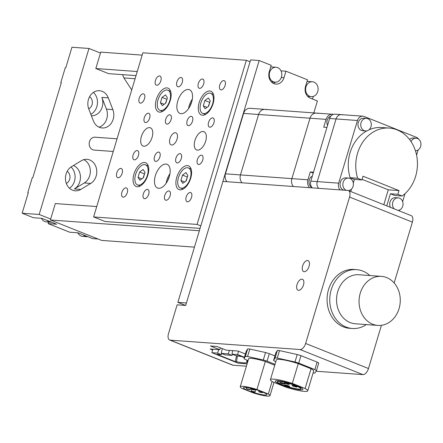 <?xml version="1.0" encoding="UTF-8"?>
<svg xmlns="http://www.w3.org/2000/svg" width="443" height="443" viewBox="0 0 443 443"><rect width="100%" height="100%" fill="white"/><g stroke="black" fill="none" stroke-linecap="round" stroke-linejoin="round"><path stroke-width="0.66" d="M266.614 109.753A7.476 6.263 94.1 0 0 265.025 109.382L250.029 108.302A7.476 6.263 94.1 0 0 243.589 113.402L225.459 173.833A7.476 6.263 94.1 0 0 227.026 181.713M265.025 109.382A7.476 6.263 94.1 0 0 258.59 114.488L240.46 174.913A7.476 6.263 94.1 0 0 242.028 182.798A7.476 6.263 -85.9 0 1 240.46 174.913L258.59 114.488A7.476 6.263 -85.9 0 1 265.025 109.382L316.446 113.098A7.476 6.263 94.1 0 0 310.011 118.203L291.882 178.634A7.476 6.263 94.1 0 0 293.443 186.514A7.476 6.263 -85.9 0 1 291.882 178.634L310.011 118.203A7.476 6.263 -85.9 0 1 316.446 113.098L332.51 114.261A7.476 6.263 94.1 0 0 326.076 119.361L323.728 127.196L326.94 127.429L313.511 172.194L310.299 171.962L307.946 179.792A7.476 6.263 94.1 0 0 309.513 187.677M318.03 113.469A7.476 6.263 94.1 0 0 316.446 113.098M330.816 116.177A6.296 5.272 94.1 0 0 327.554 125.391M312.337 176.104A6.296 5.272 94.1 0 0 308.993 181.868A6.296 5.272 94.1 0 0 312.044 187.666M333.341 114.388A7.476 6.263 94.1 0 0 332.51 114.261M313.229 173.13L310.299 171.962M415.423 150.758A6.296 5.272 94.1 0 0 420.85 145.548A6.296 5.272 94.1 0 0 417.467 138.504A6.296 5.272 94.1 0 0 416.127 138.194A6.296 5.272 94.1 0 0 411.049 141.588M416.127 138.194L413.341 137.994A6.296 5.272 94.1 0 0 409.553 139.501M398.119 210.419A6.296 5.272 94.1 0 0 402.997 204.876A6.296 5.272 94.1 0 0 399.558 198.187A6.296 5.272 94.1 0 0 398.224 197.883A6.296 5.272 94.1 0 0 392.952 201.726A6.296 5.272 94.1 0 0 394.137 208.83M398.224 197.883L395.438 197.678A6.296 5.272 94.1 0 0 390.493 200.784A6.296 5.272 94.1 0 0 390.477 207.374M348.469 190.606A6.296 5.272 94.1 0 0 353.342 185.063A6.296 5.272 94.1 0 0 349.909 178.374A6.296 5.272 94.1 0 0 348.569 178.069A6.296 5.272 94.1 0 0 342.96 183.153A6.296 5.272 94.1 0 0 346.326 190.313A6.296 5.272 94.1 0 0 346.404 190.34M348.569 178.069L345.784 177.864A6.296 5.272 94.1 0 0 340.174 182.953A6.296 5.272 94.1 0 0 343.541 190.113A6.296 5.272 94.1 0 0 343.618 190.141M367.812 118.691A6.296 5.272 94.1 0 0 366.477 118.381A6.296 5.272 94.1 0 0 360.868 123.47A6.296 5.272 94.1 0 0 364.235 130.63A6.296 5.272 94.1 0 0 365.569 130.94A6.296 5.272 94.1 0 0 371.179 125.851A6.296 5.272 94.1 0 0 367.812 118.691M366.477 118.381L363.692 118.181A6.296 5.272 94.1 0 0 358.082 123.27A6.296 5.272 94.1 0 0 361.449 130.425A6.296 5.272 94.1 0 0 362.784 130.735L365.569 130.94M350.142 177.709L354.4 179.404L361.898 179.947L357.639 178.252L350.142 177.709A36.78 30.811 94.1 0 1 366.937 130.823M354.4 179.404L353.309 183.042M351.498 189.067L350.762 191.52M386.761 205.884L390.394 193.774L397.892 194.311L402.144 196.011A36.78 30.811 94.1 0 0 416.702 155.781A36.78 30.811 94.1 0 0 389.259 128.066L381.761 127.523A36.78 30.811 94.1 0 0 368.875 129.865M390.394 193.774L394.647 195.468L402.144 196.011M399.038 210.785A6.296 5.272 94.1 0 0 399.791 209.904M402.643 201.593L405.018 193.663M416.575 155.144L418.131 149.961M418.713 139.24A6.296 5.272 94.1 0 0 416.37 137.308L364.235 116.503A6.296 5.272 94.1 0 0 362.9 116.193A6.296 5.272 94.1 0 0 357.479 120.49L338.679 183.158A6.296 5.272 94.1 0 0 340.08 189.886M357.479 120.49L336.054 118.94A6.296 5.272 -85.9 0 1 341.475 114.643A6.296 5.272 94.1 0 0 336.054 118.94L317.254 181.608A6.296 5.272 94.1 0 0 318.655 188.336A6.296 5.272 -85.9 0 1 317.254 181.608L338.679 183.158M389.259 128.066A36.78 30.811 94.1 0 0 357.639 178.252M397.892 194.311L399.01 190.584L363.016 176.22L361.898 179.947M383.826 204.716L388.301 189.809L362.075 179.343M388.301 189.809L399.01 190.584M342.81 114.953A6.296 5.272 94.1 0 0 341.475 114.643L335.046 114.183A6.296 5.272 94.1 0 0 329.625 118.475L310.825 181.143A6.296 5.272 94.1 0 0 312.226 187.871M329.625 118.475L336.054 118.94L317.254 181.608L310.825 181.143M303.472 284.993A5.903 3.112 -68.2 0 0 302.442 279.284A5.903 3.112 -68.2 0 0 297.043 284.533A5.903 3.112 -68.2 0 0 298.067 290.243A5.903 3.112 -68.2 0 0 303.472 284.993A5.903 3.112 -68.2 0 0 302.442 279.284A5.903 3.112 -68.2 0 0 297.043 284.533A5.903 3.112 -68.2 0 0 298.067 290.243A5.903 3.112 -68.2 0 0 303.472 284.993M309.064 266.343A5.903 3.112 -68.2 0 0 308.04 260.634A5.903 3.112 -68.2 0 0 302.635 265.878A5.903 3.112 -68.2 0 0 303.665 271.592A5.903 3.112 -68.2 0 0 309.064 266.343A5.903 3.112 -68.2 0 0 308.04 260.634A5.903 3.112 -68.2 0 0 302.635 265.878A5.903 3.112 -68.2 0 0 303.665 271.592A5.903 3.112 -68.2 0 0 309.064 266.343M347.816 190.446L222.907 181.414L185.695 305.448L177.128 304.828L168.512 333.551A6.689 3.527 -68.2 0 0 169.675 340.025A6.689 3.527 -68.2 0 0 170.25 340.158L300.083 349.538A6.689 3.527 -68.2 0 0 305.631 343.463L349.555 197.052A6.689 3.527 -68.2 0 0 348.392 190.573A6.689 3.527 -68.2 0 0 347.816 190.446M305.631 343.463L368.471 368.537L381.44 325.306M394.137 282.972L412.394 222.126L349.555 197.052M245.405 353.974L237.985 351.017L226.201 350.164L216.893 346.448L210.469 345.983L219.778 349.699L210.137 349.001L212.662 350.009M170.25 340.158L233.09 365.231L246.402 366.195M316.053 371.228L362.922 374.617L300.083 349.538M348.392 190.573L411.231 215.652A6.689 3.527 111.8 0 1 412.394 222.126M368.471 368.537A6.689 3.527 111.8 0 1 362.922 374.617M233.09 365.231A6.689 3.527 111.8 0 1 232.514 365.104L169.675 340.025M220.337 347.821L219.778 349.699M229.491 350.402L228.2 353.863L232.032 355.391L232.586 354.389M228.2 353.863L221.234 353.359L225.072 354.887L232.032 355.391M247.493 362.568A19.918 2.796 16.7 0 1 247.183 362.501L246.718 362.468A19.918 2.796 16.7 0 1 236.473 361.726L235.244 361.638L216.843 354.295L221.323 354.616L221.877 353.614M232.747 350.635L231.949 354.134L237.575 354.538L238.561 351.244M218.776 349.627L217.485 353.088L211.865 352.683L212.906 349.2M220.337 347.833L222.32 348.624L221.234 353.359M211.865 352.683L238.24 363.21L247.105 363.847M244.42 357.274L237.575 354.538M244.32 357.606L240.261 355.989L235.781 355.663L231.949 354.134M217.485 353.088L221.323 354.616M237.481 355.784L237.476 355.812A18.883 2.652 -163.3 0 0 241.889 356.637M236.673 355.729L237.476 355.812L236.473 361.726M236.584 355.723L235.244 361.638M247.183 362.501L247.548 360.347M246.718 362.468L247 360.126M261.675 392.243L258.723 391.601L259.532 392.088L262.489 392.731L261.675 392.243M254.221 391.706L251.27 391.064L252.078 391.551L255.035 392.193L254.221 391.706M249.298 389.275L246.347 388.633L247.161 389.12L250.112 389.762L249.298 389.275M253.905 389.607L250.954 388.965L251.762 389.452L254.719 390.095L253.905 389.607M248.484 390.715A12.194 1.711 -163.3 0 0 260.334 394.325A12.194 1.711 -163.3 0 0 266.802 394.702A12.194 1.711 -163.3 0 0 261.763 391.678A12.194 1.711 -163.3 0 0 249.913 388.068A12.194 1.711 -163.3 0 0 243.445 387.691A12.194 1.711 -163.3 0 0 248.484 390.715M275.037 364.318L267.063 361.134A21.663 3.04 -163.3 0 0 263.303 359.982L247.571 356.504A21.663 3.04 -163.3 0 0 245.428 356.349L244.021 358.592A21.663 3.04 -163.3 0 0 245.638 359.583L248.091 360.563M274.754 365.253L265.335 361.494A15.538 2.182 -163.3 0 0 248.634 358.752L240.244 386.733A15.538 2.182 -163.3 0 0 241.944 388.389L253.307 392.924A15.538 2.182 -163.3 0 0 270.008 395.66A15.538 2.182 -163.3 0 0 268.303 394.004L272.074 381.451M267.063 361.134L269.3 353.675A21.663 3.04 -163.3 0 0 265.545 352.523L249.808 349.045A21.663 3.04 -163.3 0 0 247.665 348.89L246.258 351.133L244.021 358.592M263.303 359.982L265.545 352.523M247.571 356.504L249.808 349.045M245.428 356.349L247.665 348.89M274.909 355.912L269.3 353.675M268.303 394.004L256.94 389.469A15.538 2.182 -163.3 0 0 240.244 386.733M256.94 389.469L265.335 361.494M285.403 383.5A2.558 0.36 -163.3 0 0 287.884 384.258A2.558 0.36 -163.3 0 0 289.24 384.336A2.558 0.36 -163.3 0 0 288.183 383.699A2.558 0.36 -163.3 0 0 285.702 382.946A2.558 0.36 -163.3 0 0 284.345 382.868A2.558 0.36 -163.3 0 0 285.403 383.5M293.166 386.135A2.558 0.36 -163.3 0 0 295.653 386.894A2.558 0.36 -163.3 0 0 297.009 386.972A2.558 0.36 -163.3 0 0 295.952 386.335A2.558 0.36 -163.3 0 0 293.471 385.582A2.558 0.36 -163.3 0 0 292.114 385.499A2.558 0.36 -163.3 0 0 293.166 386.135M285.713 385.598A2.558 0.36 -163.3 0 0 288.199 386.351A2.558 0.36 -163.3 0 0 289.556 386.434A2.558 0.36 -163.3 0 0 288.498 385.798A2.558 0.36 -163.3 0 0 286.017 385.039A2.558 0.36 -163.3 0 0 284.661 384.961A2.558 0.36 -163.3 0 0 285.713 385.598M280.796 383.167A2.558 0.36 -163.3 0 0 283.282 383.926A2.558 0.36 -163.3 0 0 284.633 384.003A2.558 0.36 -163.3 0 0 283.581 383.367A2.558 0.36 -163.3 0 0 281.095 382.614A2.558 0.36 -163.3 0 0 279.738 382.53A2.558 0.36 -163.3 0 0 280.796 383.167M281.205 384.696A14.453 2.032 -163.3 0 0 295.26 388.976A14.453 2.032 -163.3 0 0 302.929 389.419A14.453 2.032 -163.3 0 0 296.954 385.836A14.453 2.032 -163.3 0 0 282.9 381.556A14.453 2.032 -163.3 0 0 275.236 381.113A14.453 2.032 -163.3 0 0 281.205 384.696M295.725 385.748A12.194 1.711 -163.3 0 0 283.869 382.137A12.194 1.711 -163.3 0 0 277.401 381.761A12.194 1.711 -163.3 0 0 282.44 384.784A12.194 1.711 -163.3 0 0 294.296 388.395A12.194 1.711 -163.3 0 0 300.758 388.771A12.194 1.711 -163.3 0 0 295.725 385.748M313.101 372.962A23.928 3.361 -163.3 0 0 314.895 373.084L316.474 370.558A23.928 3.361 -163.3 0 0 314.857 369.567L298.732 363.133A23.928 3.361 -163.3 0 0 294.977 361.981L277.274 358.066A23.928 3.361 -163.3 0 0 275.131 357.911L273.553 360.43A23.928 3.361 -163.3 0 0 275.164 361.427L275.828 361.693M298.255 363.642A19.47 2.736 -163.3 0 0 276.36 359.899L270.429 379.673A19.47 2.736 -163.3 0 0 273.043 382.016L285.84 387.121A19.47 2.736 -163.3 0 0 307.73 390.864A19.47 2.736 -163.3 0 0 305.122 388.517L311.052 368.748L298.255 363.642L292.325 383.411A19.47 2.736 -163.3 0 0 270.429 379.673M307.73 390.864L313.661 371.09A19.47 2.736 -163.3 0 0 311.052 368.748M273.553 360.43L275.79 352.971L277.368 350.452A23.928 3.361 -163.3 0 1 279.511 350.607L297.214 354.522A23.928 3.361 -163.3 0 1 300.974 355.668L317.094 362.103A23.928 3.361 -163.3 0 1 318.711 363.099L316.474 370.558M314.857 369.567L317.094 362.103M298.732 363.133L300.974 355.668M294.977 361.981L297.214 354.522M277.274 358.066L279.511 350.607M275.131 357.911L277.368 350.452M305.122 388.517L292.325 383.411M377.885 325.411L355.391 323.789A24.586 20.594 -85.9 0 1 350.169 322.582A24.586 20.594 -85.9 0 1 337.023 294.617A24.586 20.594 -85.9 0 1 358.935 274.749L381.429 276.371A24.586 20.594 -85.9 0 1 386.65 277.578A24.586 20.594 -85.9 0 1 399.796 305.543A24.586 20.594 -85.9 0 1 377.885 325.411A24.586 20.594 -85.9 0 1 372.663 324.21A24.586 20.594 -85.9 0 1 359.522 296.24A24.586 20.594 -85.9 0 1 381.429 276.371M366.339 324.581A29.504 24.714 -85.9 0 1 352.357 328.496A29.504 24.714 -85.9 0 1 346.088 327.05A29.504 24.714 -85.9 0 1 330.317 293.493A29.504 24.714 -85.9 0 1 356.609 269.649A29.504 24.714 -85.9 0 1 362.878 271.099A29.504 24.714 -85.9 0 1 369.883 275.54M352.357 328.496L349.677 328.307A29.504 24.714 -85.9 0 1 343.414 326.856A29.504 24.714 -85.9 0 1 327.637 293.299A29.504 24.714 -85.9 0 1 353.935 269.455L356.609 269.649M313.821 112.91L317.404 100.982L310.266 98.136A9.342 7.824 -85.9 0 1 305.554 86.335L307.508 79.806L285.945 71.201L283.985 77.73A9.342 7.824 -85.9 0 1 275.939 84.104A9.342 7.824 -85.9 0 1 269.244 71.844L271.205 65.32L259.177 60.519L186.437 302.984L177.864 302.364L250.611 59.899L259.177 60.519M280.989 70.841L285.945 71.201M313.301 96.419L312.514 99.033M185.562 305.437L177.864 302.364M275.424 82.177A9.342 7.824 -85.9 0 1 273.303 83.345M277.672 67.624A7.476 6.263 94.1 0 0 276.083 67.253A7.476 6.263 94.1 0 0 269.422 73.294A7.476 6.263 94.1 0 0 273.42 81.794A7.476 6.263 94.1 0 0 275.003 82.165A7.476 6.263 94.1 0 0 281.665 76.124A7.476 6.263 94.1 0 0 277.672 67.624M276.083 67.253L271.797 66.943A7.476 6.263 94.1 0 0 270.706 66.982M313.976 82.11A7.476 6.263 94.1 0 0 312.393 81.745A7.476 6.263 94.1 0 0 305.731 87.786A7.476 6.263 94.1 0 0 309.723 96.286A7.476 6.263 94.1 0 0 311.313 96.652A7.476 6.263 94.1 0 0 317.974 90.61A7.476 6.263 94.1 0 0 313.976 82.11M312.393 81.745L308.106 81.434A7.476 6.263 94.1 0 0 307.01 81.468M136.012 75.626L108.635 73.649L95.821 68.532L100.744 52.119L142.164 55.115M95.821 68.532L137.241 71.528M199.35 230.748L50.386 219.983L101.585 240.416L194.438 247.128M50.386 219.983L55.309 203.57L96.729 206.56M131.715 89.946L123.907 77.913L135.082 78.721M123.907 77.913L122.606 74.657M81.396 160.709A12.786 10.71 -85.9 0 1 86.983 159.314A12.786 10.71 -85.9 0 1 89.696 159.945A12.786 10.71 -85.9 0 1 96.768 171.076A12.786 10.71 -85.9 0 1 90.721 183.424L80.825 189.416A12.786 10.71 94.1 0 1 75.244 190.811A12.786 10.71 94.1 0 1 72.53 190.18A12.786 10.71 94.1 0 1 65.459 179.05A12.786 10.71 94.1 0 1 71.506 166.701L81.396 160.709M66.323 183.413A6.689 5.604 94.1 0 0 69.972 177.61A6.689 5.604 94.1 0 0 67.192 171.341M88.705 108.812A6.689 5.604 94.1 0 0 92.354 103.009A6.689 5.604 94.1 0 0 89.575 96.735M108.297 97.848A12.786 10.71 94.1 0 0 102.183 91.33A12.786 10.71 94.1 0 0 99.47 90.704A12.786 10.71 94.1 0 0 88.799 109.061L93.362 120.823A12.786 10.71 94.1 0 0 102.195 127.966A12.786 10.71 94.1 0 0 112.865 109.615L108.297 97.848L101.873 97.382A12.786 10.71 -85.9 0 1 91.396 115.75M90.832 114.294A12.786 10.71 94.1 0 0 93.423 92.393M73.472 165.51A12.786 10.71 -85.9 0 1 80.449 176.668A12.786 10.71 -85.9 0 1 74.402 188.951L80.825 189.416M69.507 188.269A12.786 10.71 94.1 0 0 71.041 167M50.663 219.047L39.183 214.467L88.982 48.47L100.467 53.055M98.053 239.004L92.676 238.616L78.167 232.824L69.706 232.215L48.137 223.604L48.603 222.054M48.137 223.604L56.604 224.219L41.863 218.338L33.397 217.723L22.15 213.238L28.308 192.722L27.771 192.683L28.258 192.877M22.15 213.238L39.183 214.467M61.272 82.835L60.785 82.636L65.259 67.718L65.797 67.757L71.949 47.24L88.982 48.47M60.785 82.636L61.317 82.675L32.782 177.798L32.245 177.759L27.771 192.683M99.022 127.147A12.786 10.71 94.1 0 0 106.436 109.15L101.873 97.382M83.727 159.674A12.786 10.71 -85.9 0 1 90.35 170.904A12.786 10.71 -85.9 0 1 84.292 182.959L74.402 188.951M51.526 222.192A7.476 6.263 -85.9 0 1 50.652 222.203L46.365 221.893A7.476 6.263 -85.9 0 1 44.776 221.528A7.476 6.263 -85.9 0 1 41.465 218.305M50.652 222.203A7.476 6.263 -85.9 0 1 49.062 221.838A7.476 6.263 -85.9 0 1 46.936 220.359M87.836 236.684A7.476 6.263 -85.9 0 1 86.961 236.695L82.675 236.385A7.476 6.263 -85.9 0 1 81.086 236.014A7.476 6.263 -85.9 0 1 77.769 232.796M86.961 236.695A7.476 6.263 -85.9 0 1 85.372 236.324A7.476 6.263 -85.9 0 1 83.245 234.851M113.264 151.462L94.121 150.077A6.451 5.405 -85.9 0 1 92.753 149.762A6.451 5.405 -85.9 0 1 89.303 142.419A6.451 5.405 -85.9 0 1 95.051 137.208L117.057 138.797M155.36 175.672A12.786 6.745 111.8 0 1 167.061 164.303A12.786 6.745 111.8 0 1 169.287 176.679A12.786 6.745 111.8 0 1 157.586 188.048A12.786 6.745 111.8 0 1 155.36 175.672M166.164 183.225A12.786 6.745 111.8 0 1 166.839 180.251A12.786 6.745 111.8 0 1 169.962 173.706M177.743 101.065A12.786 6.745 111.8 0 1 189.443 89.696A12.786 6.745 111.8 0 1 191.669 102.073A12.786 6.745 111.8 0 1 179.969 113.441A12.786 6.745 111.8 0 1 177.743 101.065M188.546 108.618A12.786 6.745 111.8 0 1 189.222 105.65A12.786 6.745 111.8 0 1 192.345 99.099M144.534 98.667A4.917 2.597 -68.2 0 0 143.676 93.905A4.917 2.597 -68.2 0 0 139.174 98.28A4.917 2.597 -68.2 0 0 140.032 103.036A4.917 2.597 -68.2 0 0 144.534 98.667M122.152 173.268A4.917 2.597 -68.2 0 0 121.293 168.512A4.917 2.597 -68.2 0 0 116.791 172.881A4.917 2.597 -68.2 0 0 117.65 177.643A4.917 2.597 -68.2 0 0 122.152 173.268M205.652 141.195A9.835 5.189 -68.2 0 0 203.941 131.676A9.835 5.189 -68.2 0 0 194.937 140.42A9.835 5.189 -68.2 0 0 196.648 149.939A9.835 5.189 -68.2 0 0 205.652 141.195M152.087 137.324A9.835 5.189 -68.2 0 0 150.376 127.8A9.835 5.189 -68.2 0 0 141.378 136.549A9.835 5.189 -68.2 0 0 143.089 146.068A9.835 5.189 -68.2 0 0 152.087 137.324M177.05 139.13A6.49 3.428 -68.2 0 0 175.921 132.845A6.49 3.428 -68.2 0 0 169.979 138.615A6.49 3.428 -68.2 0 0 171.109 144.9A6.49 3.428 -68.2 0 0 177.05 139.13M190.711 178.224A12.786 6.745 -68.2 0 0 188.485 165.848A12.786 6.745 -68.2 0 0 176.785 177.217A12.786 6.745 -68.2 0 0 179.011 189.598A12.786 6.745 -68.2 0 0 190.711 178.224M213.094 103.623A12.786 6.745 -68.2 0 0 210.868 91.247A12.786 6.745 -68.2 0 0 199.167 102.615A12.786 6.745 -68.2 0 0 201.393 114.992A12.786 6.745 -68.2 0 0 213.094 103.623M170.245 100.522A12.786 6.745 -68.2 0 0 168.019 88.146A12.786 6.745 -68.2 0 0 156.318 99.514A12.786 6.745 -68.2 0 0 158.539 111.896A12.786 6.745 -68.2 0 0 170.245 100.522M147.862 175.129A12.786 6.745 -68.2 0 0 145.636 162.753A12.786 6.745 -68.2 0 0 133.936 174.121A12.786 6.745 -68.2 0 0 136.156 186.497A12.786 6.745 -68.2 0 0 147.862 175.129M127.268 192.694A4.917 2.597 -68.2 0 0 126.41 187.937A4.917 2.597 -68.2 0 0 121.908 192.306A4.917 2.597 -68.2 0 0 122.766 197.069A4.917 2.597 -68.2 0 0 127.268 192.694M148.693 194.244A4.917 2.597 -68.2 0 0 147.835 189.482A4.917 2.597 -68.2 0 0 143.338 193.857A4.917 2.597 -68.2 0 0 144.191 198.619A4.917 2.597 -68.2 0 0 148.693 194.244M170.118 195.795A4.917 2.597 -68.2 0 0 169.259 191.033A4.917 2.597 -68.2 0 0 164.763 195.407A4.917 2.597 -68.2 0 0 165.616 200.164A4.917 2.597 -68.2 0 0 170.118 195.795M191.542 197.34A4.917 2.597 -68.2 0 0 190.684 192.583A4.917 2.597 -68.2 0 0 186.187 196.952A4.917 2.597 -68.2 0 0 187.04 201.715A4.917 2.597 -68.2 0 0 191.542 197.34M138.46 155.393A4.917 2.597 -68.2 0 0 137.601 150.631A4.917 2.597 -68.2 0 0 133.099 155.006A4.917 2.597 -68.2 0 0 133.958 159.768A4.917 2.597 -68.2 0 0 138.46 155.393M202.733 160.039A4.917 2.597 -68.2 0 0 201.875 155.277A4.917 2.597 -68.2 0 0 197.379 159.652A4.917 2.597 -68.2 0 0 198.231 164.414A4.917 2.597 -68.2 0 0 202.733 160.039M149.651 118.093A4.917 2.597 -68.2 0 0 148.793 113.33A4.917 2.597 -68.2 0 0 144.291 117.705A4.917 2.597 -68.2 0 0 145.149 122.462A4.917 2.597 -68.2 0 0 149.651 118.093M213.925 122.739A4.917 2.597 -68.2 0 0 213.066 117.976A4.917 2.597 -68.2 0 0 208.57 122.351A4.917 2.597 -68.2 0 0 209.423 127.108A4.917 2.597 -68.2 0 0 213.925 122.739M160.842 80.787A4.917 2.597 -68.2 0 0 159.984 76.03A4.917 2.597 -68.2 0 0 155.482 80.399A4.917 2.597 -68.2 0 0 156.34 85.161A4.917 2.597 -68.2 0 0 160.842 80.787M182.267 82.337A4.917 2.597 -68.2 0 0 181.409 77.575A4.917 2.597 -68.2 0 0 176.912 81.949A4.917 2.597 -68.2 0 0 177.765 86.712A4.917 2.597 -68.2 0 0 182.267 82.337M203.691 83.888A4.917 2.597 -68.2 0 0 202.833 79.125A4.917 2.597 -68.2 0 0 198.337 83.5A4.917 2.597 -68.2 0 0 199.189 88.257A4.917 2.597 -68.2 0 0 203.691 83.888M159.884 156.944A4.917 2.597 -68.2 0 0 159.026 152.182A4.917 2.597 -68.2 0 0 154.529 156.556A4.917 2.597 -68.2 0 0 155.382 161.313A4.917 2.597 -68.2 0 0 159.884 156.944M181.309 158.489A4.917 2.597 -68.2 0 0 180.451 153.732A4.917 2.597 -68.2 0 0 175.954 158.101A4.917 2.597 -68.2 0 0 176.807 162.863A4.917 2.597 -68.2 0 0 181.309 158.489M171.076 119.638A4.917 2.597 -68.2 0 0 170.217 114.881A4.917 2.597 -68.2 0 0 165.721 119.25A4.917 2.597 -68.2 0 0 166.574 124.012A4.917 2.597 -68.2 0 0 171.076 119.638M192.5 121.188A4.917 2.597 -68.2 0 0 191.642 116.426A4.917 2.597 -68.2 0 0 187.145 120.801A4.917 2.597 -68.2 0 0 187.998 125.563A4.917 2.597 -68.2 0 0 192.5 121.188M225.116 85.433A4.917 2.597 -68.2 0 0 224.258 80.676A4.917 2.597 -68.2 0 0 219.761 85.045A4.917 2.597 -68.2 0 0 220.614 89.807A4.917 2.597 -68.2 0 0 225.116 85.433M93.617 216.943L197.096 224.424L246.341 60.292L142.856 52.811L93.617 216.943L105.096 221.522L200.059 228.389M250.046 61.771L246.341 60.292M200.806 225.902L197.096 224.424M190.108 105.977A11.014 5.814 111.8 0 1 190.185 105.716A11.014 5.814 111.8 0 1 191.664 102.095M167.725 180.583A11.014 5.814 111.8 0 1 167.803 180.323A11.014 5.814 111.8 0 1 169.281 176.696M200.856 102.937A10.815 5.709 -68.2 0 0 202.739 113.414A10.815 5.709 -68.2 0 0 212.64 103.789A10.815 5.709 -68.2 0 0 210.757 93.318A10.815 5.709 -68.2 0 0 200.856 102.937M208.62 106.254L210.237 100.866L208.365 97.981L204.882 100.478L203.265 105.866L205.137 108.751L208.62 106.254M207.053 107.378L203.265 105.866M209.866 102.1L208.288 106.486M209.533 102.339L204.882 100.478M178.474 177.543A10.815 5.709 -68.2 0 0 180.356 188.015A10.815 5.709 -68.2 0 0 190.257 178.396A10.815 5.709 -68.2 0 0 188.375 167.925A10.815 5.709 -68.2 0 0 178.474 177.543M186.237 180.855L187.854 175.472L185.982 172.587L182.499 175.085L180.882 180.467L182.754 183.352L186.237 180.855M184.67 181.979L180.882 180.467M187.483 176.702L185.905 181.093M187.151 176.94L182.499 175.085M158.007 99.841A10.815 5.709 -68.2 0 0 159.89 110.313A10.815 5.709 -68.2 0 0 169.791 100.694A10.815 5.709 -68.2 0 0 167.908 90.222A10.815 5.709 -68.2 0 0 158.007 99.841M165.771 103.153L167.388 97.77L165.516 94.885L162.027 97.382L160.416 102.765L162.282 105.65L165.771 103.153M164.203 104.277L160.416 102.765M167.017 98.999L165.438 103.391M166.684 99.238L162.027 97.382M135.624 174.448A10.815 5.709 -68.2 0 0 137.507 184.919A10.815 5.709 -68.2 0 0 147.408 175.301A10.815 5.709 -68.2 0 0 145.525 164.824A10.815 5.709 -68.2 0 0 135.624 174.448M143.388 177.759L145.005 172.377L143.133 169.486L139.645 171.989L138.033 177.372L139.899 180.257L143.388 177.759M141.821 178.883L138.033 177.372M144.634 173.606L143.056 177.997M144.302 173.844L139.645 171.989M326.076 119.361L243.589 113.402M307.946 179.792L225.459 173.833M281.283 77.531L283.985 77.73M106.436 109.15L112.865 109.615M84.292 182.959L90.721 183.424M362.9 116.193L341.475 114.643M259.005 390.654L258.723 391.601M251.751 389.447L251.27 391.064M246.69 387.487L246.347 388.633M251.137 388.345L250.954 388.965M270.008 395.66L273.984 382.392M254.941 389.358L254.719 390.095M250.577 388.218L250.112 389.762M255.81 389.613L255.035 392.193M262.693 392.055L262.489 392.731M277.717 380.72L277.401 381.761M301.074 387.725L300.758 388.771M275.003 82.165L271.393 81.905M311.313 96.652L307.702 96.391M202.739 113.414L205.458 114.499M210.757 93.318L213.476 94.403M180.356 188.015L183.075 189.1M188.375 167.925L191.094 169.01M159.89 110.313L162.609 111.398M167.908 90.222L170.627 91.308M137.507 184.919L140.226 186.005M145.525 164.824L148.244 165.909"/></g></svg>
